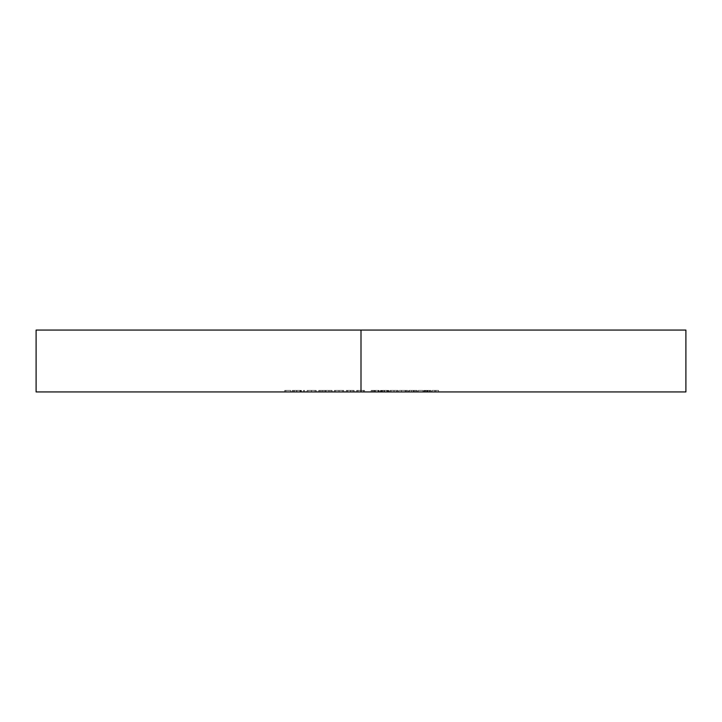 <?xml version="1.0" encoding="UTF-8"?>
<svg xmlns="http://www.w3.org/2000/svg" width="722" height="722" viewBox="0 0 722 722"><rect width="100%" height="100%" fill="white"/><g stroke="black" fill="none" stroke-linecap="round" stroke-linejoin="round"><path stroke-width="0.54" stroke-dasharray="3.61 2.71" d="M361 391.947L361 330.053L685.9 330.053L361 330.053L361 391.947L36.1 391.947L364.547 391.947L356.668 391.947L357.769 391.947L356.668 391.947L356.668 390.394L356.668 391.947L356.668 390.394L357.769 390.394L357.769 391.947L357.769 390.394L357.769 391.947L357.769 390.394L361.19 390.394L361.19 391.947L361.19 390.394L364.547 390.394L364.547 391.947L364.547 390.394L364.547 391.947L364.547 390.394L363.437 390.394L363.437 391.947L363.437 390.394L363.437 391.947L363.437 390.394L363.31 391.947L363.31 390.394L360.991 390.394L360.991 391.947L360.991 390.394L357.941 390.394L357.941 391.947L685.9 391.947L361 391.947M427.478 391.947L423.742 391.947L427.478 391.947L427.478 390.394L423.742 390.394L423.742 391.947L427.478 391.947L423.742 391.947L423.742 390.394L424.78 390.394L424.78 391.947L424.78 390.394L427.478 390.394L427.478 391.947L427.478 390.394L429.879 390.394L429.879 391.947L427.478 391.947L430.98 391.947L424.527 391.947L429.879 391.947L429.879 390.394L429.437 391.947L429.437 390.394L427.225 390.394L427.225 391.947L427.225 390.394L425.213 390.394L425.213 391.947L425.213 390.394L424.527 390.394L424.527 391.947L424.527 390.394L427.55 390.394L427.55 391.947L427.55 390.394L430.826 390.394L430.826 391.947L430.826 390.394L429.825 390.394L429.825 391.947L429.825 390.394L427.433 390.394L427.433 391.947L427.433 390.394L425.628 390.394L425.628 391.947L425.628 390.394L426.44 390.394L426.44 391.947L426.44 390.394L428.092 390.394L428.092 391.947L428.092 390.394L430.98 390.394L430.98 391.947L430.98 390.394L427.478 390.394L427.478 391.947M413.201 391.947L408.787 391.947L417.126 391.947L409.257 391.947L413.201 391.947L413.201 390.394L410.358 390.394L410.358 391.947L415.872 391.947L408.787 391.947L417.126 391.947L409.257 391.947L410.358 391.947L410.358 390.394L409.257 390.394L409.257 391.947L409.257 390.394L413.264 390.394L413.264 391.947L413.264 390.394L416.973 390.394L416.973 391.947L416.973 390.394L414.482 390.394L414.482 391.947L414.482 390.394L411.414 390.394L411.414 391.947L411.414 390.394L417.126 390.394L417.126 391.947L417.126 390.394L417.126 391.947L417.126 390.394L408.787 390.394L408.787 391.947L408.787 390.394L413.544 390.394L413.544 391.947L413.544 390.394L415.872 390.394L415.872 391.947L415.872 390.394L413.201 390.394L413.201 391.947M393.995 391.947L398.237 391.947L389.889 391.947L393.995 391.947L393.995 390.394L389.889 390.394L389.889 391.947L393.995 391.947L389.889 391.947L389.889 390.394L393.995 390.394L393.995 391.947L393.995 390.394L398.237 390.394L398.237 391.947L393.995 391.947L398.237 391.947L398.237 390.394L393.995 390.394L393.995 391.947M373.671 391.947L379.185 391.947L373.671 391.947L373.671 390.394L378.716 390.394L378.716 391.947L371.153 391.947L379.185 391.947L373.87 391.947L378.716 391.947L378.716 390.394L378.716 391.947L378.716 390.394L374.537 390.394L374.537 391.947L374.537 390.394L373.87 390.394L373.87 391.947L373.87 390.394L375.323 390.394L375.323 391.947L375.323 390.394L379.185 390.394L379.185 391.947L379.185 390.394L374.898 390.394L374.898 391.947L374.898 390.394L371.153 390.394L371.153 391.947L371.153 390.394L372.254 390.394L372.254 391.947L372.254 390.394L374.962 390.394L374.962 391.947L374.962 390.394L378.084 390.394L378.084 391.947L378.084 390.394L375.124 390.394L375.124 391.947L375.124 390.394L372.417 390.394L372.417 391.947L372.417 390.394L373.671 390.394L373.671 391.947M346.28 391.947L354.15 391.947L346.28 391.947L346.28 390.394L346.28 391.947L346.28 390.394L347.381 390.394L347.381 391.947L346.28 391.947L347.381 391.947L347.381 390.394L347.381 391.947L347.381 390.394L350.793 390.394L350.793 391.947L347.381 391.947L354.15 391.947L350.793 391.947L350.793 390.394L354.15 390.394L354.15 391.947L354.15 390.394L354.15 391.947L354.15 390.394L353.049 390.394L353.049 391.947L353.049 390.394L353.049 391.947L353.049 390.394L352.923 391.947L352.923 390.394L350.603 390.394L350.603 391.947L350.603 390.394L347.553 390.394L347.553 391.947L347.553 390.394L347.381 391.947L347.381 390.394L347.381 391.947L347.381 390.394L346.28 390.394L346.28 391.947M318.727 391.947L332.111 391.947L318.727 391.947L318.727 390.394L318.727 391.947L318.727 390.394L319.828 390.394L319.828 391.947L318.727 391.947L319.828 391.947L319.828 390.394L319.828 391.947L319.828 390.394L321.073 390.394L321.073 391.947L332.111 391.947L321.073 391.947L321.073 390.394L322.924 390.394L322.924 391.947L322.924 390.394L325.775 390.394L325.775 391.947L325.775 390.394L329.07 390.394L329.07 391.947L329.07 390.394L332.111 390.394L332.111 391.947L332.111 390.394L332.111 391.947L332.111 390.394L331.01 390.394L331.01 391.947L331.01 390.394L331.01 391.947L331.01 390.394L328.88 390.394L328.88 391.947L328.88 390.394L325.965 390.394L325.965 391.947L325.965 390.394L325.965 391.947L325.965 390.394L324.864 390.394L324.864 391.947L324.864 390.394L324.864 391.947L324.864 390.394L322.734 390.394L322.734 391.947L322.734 390.394L319.828 390.394L319.828 391.947L319.828 390.394L319.828 391.947L319.828 390.394L318.727 390.394L318.727 391.947M303.457 391.947L304.558 391.947L303.457 391.947L303.457 390.394L303.457 391.947L303.457 390.394L304.558 390.394L304.558 391.947L303.457 391.947L304.558 391.947L304.558 390.394L304.558 391.947L304.558 390.394L303.457 390.394L303.457 391.947M284.721 391.947L290.704 391.947L284.721 391.947L284.721 390.394L284.721 391.947L284.721 390.394L290.704 390.394L290.704 391.947L284.721 391.947L290.704 391.947L290.704 390.394L290.704 391.947L290.704 390.394L285.822 390.394L285.822 391.947L285.822 390.394L285.822 391.947L285.822 390.394L290.704 390.394L290.704 391.947L285.822 391.947L290.704 391.947L290.704 390.394L290.704 391.947L290.704 390.394L285.822 390.394L285.822 391.947L285.822 390.394L285.822 391.947L285.822 390.394L284.721 390.394L284.721 391.947M296.652 391.947L301.408 391.947L292.275 391.947L300.939 391.947L296.652 391.947L296.652 390.394L299.955 390.394L299.955 391.947L293.376 391.947L301.408 391.947L292.275 391.947L300.939 391.947L299.955 391.947L299.955 390.394L300.939 390.394L300.939 391.947L300.939 390.394L296.787 390.394L296.787 391.947L296.787 390.394L292.275 390.394L292.275 391.947L292.275 390.394L293.312 390.394L293.312 391.947L293.312 390.394L296.814 390.394L296.814 391.947L296.814 390.394L300.433 390.394L300.433 391.947L300.433 390.394L301.408 390.394L301.408 391.947L301.408 390.394L293.376 390.394L293.376 391.947L293.376 390.394L296.652 390.394L296.652 391.947M315.108 391.947L306.76 391.947L316.209 391.947L315.108 391.947L315.108 390.394L316.209 390.394L316.209 391.947L315.108 391.947L316.209 391.947L316.209 390.394L316.209 391.947L316.209 390.394L315.108 390.394L315.108 391.947L315.108 390.394L315.108 391.947L315.108 390.394L311.444 390.394L311.444 391.947L315.108 391.947L311.471 391.947L311.444 390.394L306.76 390.394L306.76 391.947L311.444 391.947L306.76 391.947L306.76 390.394L311.471 390.394L311.471 391.947L311.471 390.394L315.108 390.394L315.108 391.947L315.108 390.394L315.108 391.947L315.108 390.394L306.76 390.394L316.209 390.394L307.861 390.394L315.108 390.394L311.489 390.394L311.489 391.947L315.108 391.947L311.48 391.947L311.48 390.394L315.108 390.394L315.108 391.947L307.861 391.947L307.861 390.394L311.48 390.394L311.48 391.947L311.489 390.394L307.861 390.394L307.861 391.947L315.108 391.947M342.661 391.947L334.313 391.947L343.762 391.947L342.661 391.947L342.661 390.394L343.762 390.394L343.762 391.947L342.661 391.947L343.762 391.947L343.762 390.394L343.762 391.947L343.762 390.394L342.661 390.394L342.661 391.947L342.661 390.394L342.661 391.947L342.661 390.394L338.997 390.394L338.997 391.947L334.313 391.947L338.997 391.947L338.997 390.394L334.313 390.394L334.313 391.947L334.313 390.394L339.024 390.394L339.024 391.947L339.024 390.394L342.661 390.394L342.661 391.947L342.661 390.394L342.661 391.947L342.661 390.394L334.313 390.394L343.762 390.394L335.414 390.394L342.661 390.394L339.042 390.394L339.042 391.947L342.661 391.947L339.033 391.947L339.033 390.394L342.661 390.394L342.661 391.947L335.414 391.947L335.414 390.394L339.033 390.394L339.033 391.947L339.042 390.394L335.414 390.394L335.414 391.947L342.661 391.947M384.582 391.947L388.788 391.947L380.918 391.947L384.582 391.947L384.582 390.394L382.019 390.394L382.019 391.947L387.687 391.947L380.918 391.947L382.019 391.947L382.019 390.394L380.918 390.394L380.918 391.947L380.918 390.394L384.573 390.394L384.573 391.947L384.573 390.394L388.156 390.394L388.156 391.947L384.573 391.947L388.788 391.947L386.721 391.947L388.156 391.947L388.156 390.394L386.721 390.394L386.721 391.947L386.721 390.394L388.057 390.394L388.057 391.947L388.057 390.394L388.788 390.394L388.788 391.947L388.788 390.394L384.537 390.394L384.537 391.947L384.537 390.394L380.44 390.394L380.44 391.947L384.537 391.947L380.44 391.947L380.44 390.394L381.55 390.394L381.55 391.947L381.55 390.394L382.507 390.394L382.507 391.947L382.507 390.394L384.555 390.394L384.555 391.947L384.555 390.394L387.687 390.394L387.687 391.947L387.687 390.394L383.905 390.394L383.905 391.947L383.905 390.394L383.905 391.947L383.905 390.394L387.055 390.394L387.055 391.947L387.055 390.394L384.582 390.394L384.582 391.947M399.338 391.947L407.677 391.947L399.338 391.947L399.338 390.394L406.044 390.394L406.044 391.947L399.338 391.947L406.26 391.947L406.044 390.394L406.26 391.947L406.26 390.394L406.26 391.947L406.26 390.394L407.677 390.394L407.677 391.947L406.26 391.947L407.677 391.947L407.677 390.394L407.677 391.947L407.677 390.394L406.26 390.394L406.26 391.947L406.26 390.394L406.26 391.947L406.26 390.394L405.159 390.394L405.159 391.947L405.159 390.394L405.159 391.947L405.159 390.394L399.338 390.394L399.338 391.947M418.228 391.947L422.957 391.947L418.228 391.947L418.228 390.394L418.228 391.947L418.228 390.394L422.957 390.394L422.957 391.947L418.228 391.947L422.957 391.947L422.957 390.394L422.957 391.947L422.957 390.394L418.228 390.394L418.228 391.947M434.761 391.947L438.543 391.947L432.081 391.947L434.761 391.947L434.761 390.394L432.081 390.394L432.081 391.947L438.543 391.947L432.081 391.947L432.081 390.394L432.081 391.947L432.081 390.394L438.543 390.394L438.543 391.947L438.543 390.394L438.543 391.947L438.543 390.394L435.862 390.394L435.862 391.947L435.862 390.394L435.862 391.947L435.862 390.394L434.761 390.394L434.761 391.947M36.1 330.053L361 330.053L36.1 330.053M284.721 390.394L290.704 390.394L284.721 390.394M299.955 390.394L292.275 390.394L299.955 390.394M300.307 390.394L293.493 390.394L300.307 390.394L300.307 391.947L293.493 391.947L293.493 390.394L300.307 390.394L293.493 390.394L293.493 391.947L294.558 391.947L294.558 390.394L294.558 391.947L296.877 391.947L296.877 390.394L296.877 391.947L300.307 391.947L300.307 390.394M293.493 391.947L300.307 391.947L293.493 391.947M303.457 390.394L304.558 390.394L303.457 390.394M318.727 390.394L332.111 390.394L318.727 390.394M346.28 390.394L354.15 390.394L346.28 390.394M357.769 391.947L357.941 390.394L357.769 391.947L357.769 390.394L357.769 391.947L357.769 390.394L356.668 390.394L356.668 391.947L357.769 391.947M356.668 390.394L364.547 390.394L356.668 390.394M378.716 390.394L371.153 390.394L378.716 390.394M382.019 390.394L388.788 390.394L382.019 390.394M389.889 390.394L398.237 390.394L389.889 390.394M394.031 390.394L397.136 390.394L390.99 390.394L394.031 390.394L390.99 390.394L390.99 391.947L394.031 391.947L394.031 390.394L394.031 391.947L397.136 391.947L397.136 390.394L394.031 390.394L397.136 390.394L397.136 391.947L396.667 390.394L396.667 391.947L394.031 391.947L394.031 390.394L394.031 391.947L390.99 391.947L390.99 390.394L394.031 390.394M394.031 391.947L397.136 391.947L394.031 391.947M406.044 390.394L399.338 390.394L406.044 390.394M405.159 390.394L401.504 390.394L405.159 390.394L405.159 391.947L401.504 391.947L401.504 390.394L405.159 390.394L401.504 390.394L401.504 391.947L405.159 391.947L405.159 390.394M401.504 391.947L405.159 391.947L401.504 391.947M410.358 390.394L417.126 390.394L410.358 390.394M418.228 390.394L422.957 390.394L418.228 390.394M423.742 390.394L430.98 390.394L423.742 390.394M432.081 390.394L438.543 390.394L432.081 390.394"/><path stroke-width="1.08" d="M685.9 330.053L36.1 330.053L361 330.053L361 391.947L36.1 391.947L685.9 391.947L685.9 330.053L361 330.053L361 391.947L685.9 391.947M36.1 391.947L36.1 330.053"/></g></svg>
